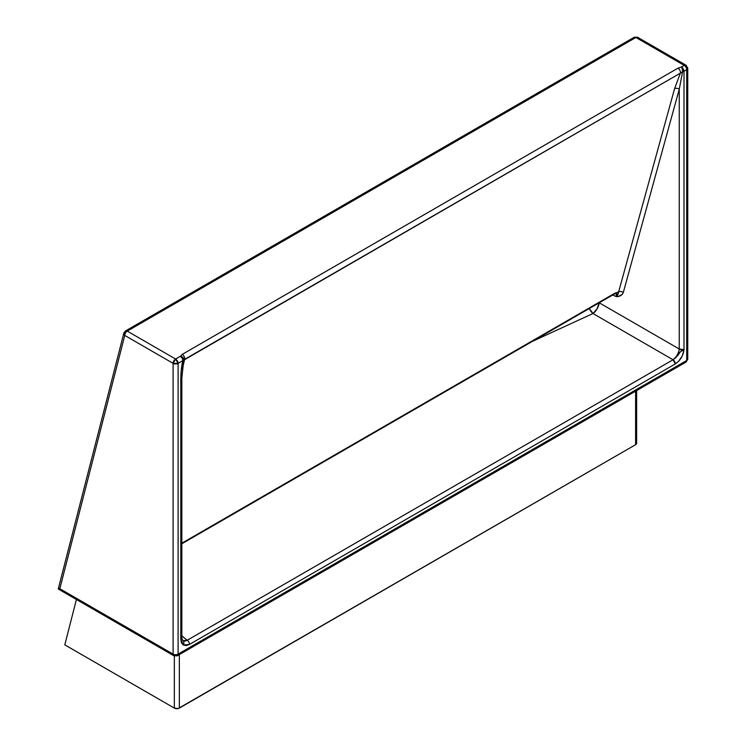 <?xml version="1.0" encoding="UTF-8"?>
<svg xmlns="http://www.w3.org/2000/svg" width="746" height="746" viewBox="0 0 746 746"><rect width="100%" height="100%" fill="white"/><g stroke="black" fill="none" stroke-linecap="round" stroke-linejoin="round"><path stroke-width="1.12" d="M181.017 376.87A3.506 2.024 180 0 1 181.838 378.166A3.506 2.024 180 0 1 180.802 379.602L180.802 639.397L183.348 645.029A3.506 2.863 -60 0 0 182.91 640.758L181.838 637.97A3.506 2.024 180 0 1 180.802 639.397L180.802 379.602L181.362 369.028L182.891 360.579L182.173 358.117L180.42 356.243L175.599 359.031A3.525 2.033 60 0 1 178.098 363.349L182.891 360.579L178.098 363.349L178.098 654.121L686.712 360.477L686.712 69.704L684.007 71.262L684.007 349.678L682.301 355.87L678.478 361.409L675.317 363.917L189.484 644.413L186.164 645.57L183.348 645.029L181.464 642.865L180.802 639.397A3.506 2.024 0 0 0 181.838 637.97A3.506 2.024 180 0 0 181.017 636.664M636.636 390.578L636.636 443.245A3.525 2.033 0 0 1 635.601 444.681L179.338 708.103L179.338 654.596L179.338 708.103A3.525 2.033 0 0 1 174.35 708.103L64.79 644.852L76.679 598.451L64.79 644.852L174.35 708.103L174.35 655.986L174.35 708.103L178.201 708.541L635.601 444.681L635.601 391.174L635.601 444.681L636.636 443.245L636.04 442.117M599.178 302.773L597.126 308.751L592.977 313.525L589.312 308.508A8.812 4.588 -114.7 0 0 592.977 313.525L532.374 341.388L592.977 313.525L673.051 359.759L187.227 640.255L181.838 635.946L187.227 640.255L184.905 641.131L182.77 640.665M633.466 38.242A3.525 2.033 60 0 1 634.119 37.3L637.643 37.3A3.525 2.033 120 0 0 635.881 37.477A3.525 2.033 -60 0 1 637.643 37.3L685.984 65.21A3.525 2.033 120 0 0 684.222 65.387A3.525 2.033 -60 0 1 685.984 65.21A3.525 2.033 -60 0 1 686.712 66.823A3.525 2.033 180 0 1 687.747 68.259A3.525 2.033 180 0 1 686.712 69.704A3.525 2.033 -120 0 0 684.222 65.387L681.49 66.963L684.222 65.387L635.881 37.477L127.258 331.121L175.599 359.031L180.42 356.243L182.238 354.378L677.983 68.166L681.49 66.963L682.795 68.119L684.007 71.262L682.581 71.756L679.252 89.25L623.311 292.479C622.015 295.313 619.693 296.694 616.364 296.619L616.252 293.337L616.858 294.567L616.364 296.619L612.68 295.015L616.364 296.619L618.555 296.302L622.267 294.428L623.311 292.479L679.252 89.25L679.252 348.997L681.667 350.042L684.007 349.678L684.007 71.262L686.712 69.704L686.712 360.477L685.984 362.09A3.525 2.033 -120 0 0 686.712 360.477L178.098 654.121A3.525 2.033 180 0 1 173.109 654.121L173.109 363.349L124.769 335.439L59.829 588.725L173.109 654.121A3.525 2.033 0 0 0 178.098 654.121L178.098 363.349A3.525 2.033 180 0 1 173.109 363.349L173.109 654.121A3.525 2.033 120 0 0 173.837 655.734A3.525 2.033 -60 0 1 173.109 654.121L59.829 588.725L58.281 589.023L59.102 588.305M181.838 543.769L614.135 294.176A3.525 2.033 -120 0 0 614.788 293.243L181.838 543.2L614.788 293.243L618.63 291.919L674.57 88.699L680.38 73.136L682.562 71.756L679.252 89.25L679.252 348.997L599.215 302.792L679.252 348.997A8.812 4.168 -60 0 1 673.041 359.749L592.977 313.525A8.812 4.168 120 0 0 599.178 302.82M614.126 294.185A3.525 2.033 60 0 0 614.788 293.243L618.63 291.919L618.126 294.176L616.364 296.619L618.63 291.919A3.525 2.434 -164.6 0 1 623.311 292.479A3.525 2.434 15.4 0 0 618.63 291.919L674.57 88.699A3.525 2.434 -164.6 0 1 679.252 89.25A3.525 2.434 15.4 0 0 674.57 88.699L680.38 73.136L184.644 359.348L182.201 369.652L184.644 359.348A3.506 2.024 -120 0 0 182.238 354.378L180.42 356.243A3.506 2.779 23.1 0 1 183.758 360.169L680.38 73.136A3.506 2.024 -120 0 0 677.983 68.166L182.238 354.378A3.506 2.024 60 0 1 184.644 359.348L183.758 360.178A3.506 1.128 -164 0 1 182.891 360.579C181.548 365.512 180.849 371.853 180.802 379.602A3.506 2.024 0 0 0 181.838 378.175L181.838 637.97M178.098 654.121A3.525 2.033 60 0 1 177.361 655.734A3.525 2.033 60 0 1 175.599 655.566A3.525 2.033 -60 0 1 173.837 655.734L177.361 655.734A3.525 2.033 -120 0 0 178.098 654.121M686.712 360.477A3.525 2.033 0 0 0 687.747 359.04L686.712 360.477M177.361 655.734L685.984 362.09L684.222 361.913M58.281 589.023L173.837 655.734L58.263 588.93L59.829 588.725L124.769 335.439A3.525 2.48 -165.6 0 1 123.845 333.126A3.525 2.48 -165.6 0 1 124.843 331.886A3.525 2.033 60 0 1 125.496 330.944A3.525 2.033 60 0 1 127.258 331.121L635.881 37.477A3.525 2.033 -120 0 0 634.119 37.3A3.525 2.033 60 0 1 635.881 37.477L684.222 65.387A3.525 2.033 60 0 1 686.712 69.704A3.525 2.033 0 0 0 687.747 68.259L687.747 359.04L685.984 362.09M123.789 333.527L124.078 332.604L124.032 334.525L124.769 335.439A3.525 2.033 -60 0 1 127.258 331.121A3.525 2.033 -120 0 0 125.496 330.944L634.119 37.3M175.599 359.031L127.258 331.121A3.525 2.033 120 0 0 124.769 335.439L173.109 363.349A3.525 2.033 -60 0 1 175.599 359.031L173.109 363.349L178.098 363.349L175.599 359.031M616.112 293.262L614.135 294.176M684.007 349.678L680.678 351.543L675.895 357.576L673.041 359.749A8.812 4.168 120 0 0 679.252 348.997L684.007 349.678C677.685 352.709 679.914 353.418 677.582 355.6L673.051 359.759L675.317 363.917C680.277 360.598 683.168 355.851 684.007 349.678M181.838 378.166L183.758 360.169A3.506 2.779 -156.9 0 0 180.42 356.243M189.484 644.413L675.317 363.917A3.506 2.024 -120 0 0 673.051 359.759L187.227 640.255A3.506 2.024 60 0 1 189.484 644.413A3.506 2.024 -120 0 0 187.227 640.255L182.91 640.758A3.506 2.863 120 0 1 183.348 645.029L189.484 644.413M183.395 361.614L183.749 360.197A3.506 1.128 16 0 1 182.891 360.579M677.983 68.166A3.506 2.024 60 0 1 680.38 73.136L682.562 71.756A3.506 0.877 -100.5 0 0 681.49 66.963L677.983 68.166M682.581 71.756A3.506 1.996 -60 0 0 683.728 69.779L681.49 66.963A3.506 0.877 79.5 0 1 682.562 71.756L684.007 71.262L683.728 69.779L682.581 71.756M685.984 65.21L687.747 68.259M125.496 330.944L123.845 333.126L58.253 588.958"/></g></svg>
